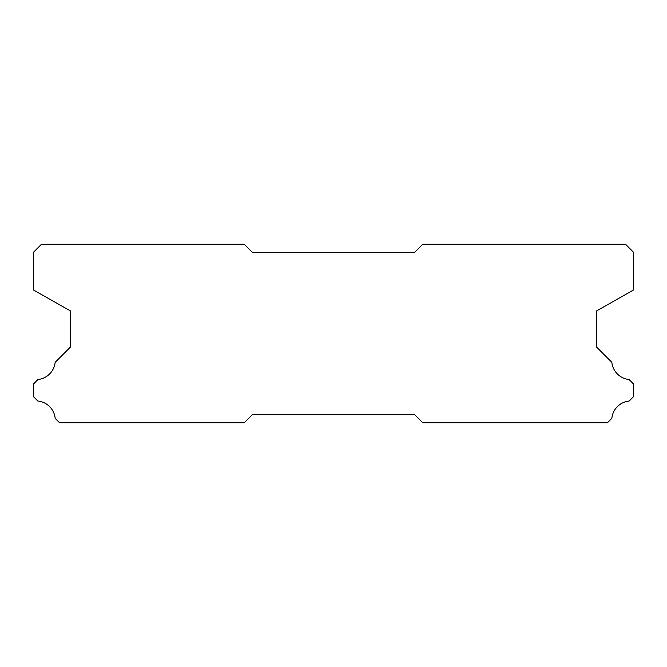 <?xml version="1.0" encoding="UTF-8"?>
<svg xmlns="http://www.w3.org/2000/svg" width="667" height="667" viewBox="0 0 667 667"><rect width="100%" height="100%" fill="white"/><g stroke="black" fill="none" stroke-linecap="round" stroke-linejoin="round"><path stroke-width="1" d="M414.624 252.376L252.376 252.376L244.264 244.264L41.462 244.264L33.35 252.376L33.35 289.887L70.669 311.064L70.669 346.807L55.153 362.323A19.31 19.31 0 0 1 37.952 379.523L33.35 384.117L33.35 396.531L37.861 401.042A19.31 19.31 0 0 1 55.161 418.342L59.555 422.736L244.264 422.736L252.376 414.624L414.624 414.624L422.736 422.736L607.445 422.736L611.839 418.342A19.31 19.31 0 0 1 629.139 401.042L633.65 396.531L633.65 384.117L629.048 379.523A19.31 19.31 0 0 1 611.847 362.323L596.331 346.807L596.331 311.064L633.65 289.887L633.65 252.376L625.538 244.264L422.736 244.264L414.624 252.376"/></g></svg>
